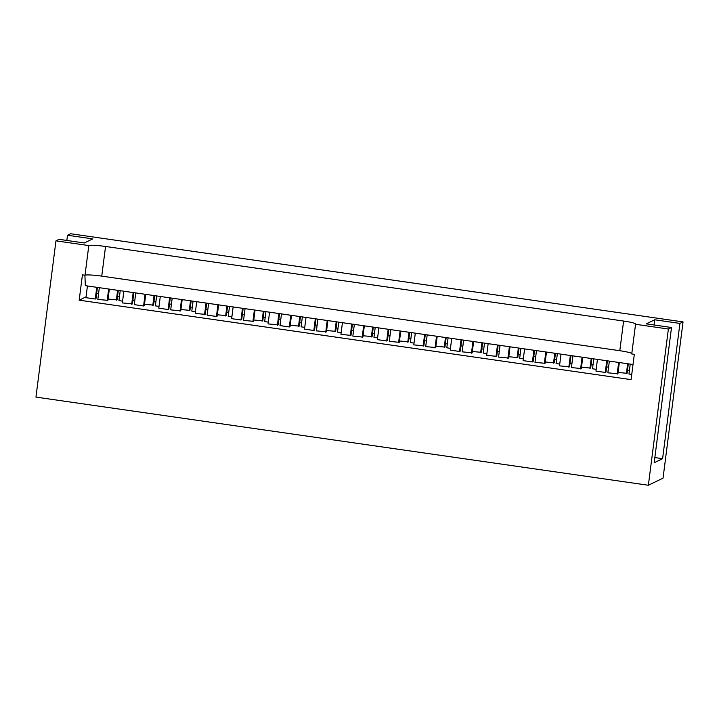 <?xml version="1.0" encoding="UTF-8"?>
<svg xmlns="http://www.w3.org/2000/svg" width="719" height="719" viewBox="0 0 719 719"><rect width="100%" height="100%" fill="white"/><g stroke="black" fill="none" stroke-linecap="round" stroke-linejoin="round"><path stroke-width="1.08" d="M556.587 359.689L554.673 359.41M535.718 356.687L533.795 356.408M520.161 354.449L518.237 354.17M499.283 351.438L497.368 351.16M483.725 349.2L481.811 348.922M462.856 346.199L460.942 345.92M447.299 343.952L445.385 343.682M426.43 340.95L424.507 340.671M410.873 338.712L408.949 338.433M389.995 335.71L388.08 335.431M374.437 333.463L372.523 333.194M353.568 330.461L351.654 330.183M338.011 328.224L336.097 327.945M317.142 325.222L315.219 324.943M301.585 322.975L299.661 322.705M280.707 319.973L278.792 319.694M265.149 317.735L263.235 317.456M244.28 314.733L242.366 314.455M228.723 312.486L226.8 312.217M207.845 309.485L205.931 309.206M192.288 307.247L190.373 306.968M171.419 304.245L169.504 303.966M155.861 301.998L153.947 301.728M683.05 321.905L70.633 233.747L67.505 235.257L92.751 238.888L84.33 242.968L59.093 239.337L55.965 240.847L88.805 245.574A14.659 1.474 -172.7 0 1 105.558 246.473L623.607 321.051A14.659 1.474 -172.7 0 1 635.74 324.08A14.659 1.474 -172.7 0 1 635.542 324.287L668.382 329.014L671.51 327.496L646.264 323.865L654.685 319.784L679.922 323.424L683.05 321.905L663.035 478.153L648.367 485.253L35.95 397.095L55.965 240.847M631.794 353.496A14.659 1.474 7.3 0 0 619.805 350.71L101.756 276.132L105.558 246.473M86.037 296.857L79.189 300.183L631.084 379.632L634.32 354.314L631.74 353.946L635.542 324.287M79.189 300.183L82.424 274.865L85.013 275.233L88.805 245.574M668.382 329.014L648.367 485.253M633.017 364.515L85.327 285.668L84.896 275.215M134.786 300.587L132.871 300.308M119.435 296.758L117.512 296.48M98.557 293.756L96.643 293.478M629.413 370.474L627.489 370.195M608.58 367.175L606.656 366.897M593.013 364.937L591.099 364.659M571.947 363.517L570.023 363.239M628.307 363.841L627.094 373.314L618.07 372.469M631.749 374.437L628.954 374.033L630.221 364.111M607.438 360.83L605.991 372.091L605.272 372.442L595.952 371.094L597.444 359.392M619.338 362.547L617.9 373.808L607.852 372.81L609.353 361.109M582.767 357.28L581.32 368.541L571.425 367.571L572.926 355.86M571.003 355.59L569.565 366.843L559.517 365.854L561.018 354.152M596.177 369.314L592.519 368.793L593.795 358.871M591.881 358.592L590.659 368.074L581.491 367.202M546.476 352.058L545.038 363.32L534.99 362.322L536.491 350.62M534.577 350.342L533.13 361.603L532.411 361.954L523.09 360.605L524.591 348.904M559.75 364.075L556.093 363.544L557.369 353.622M555.445 353.344L554.232 362.825L545.209 361.981M510.05 346.81L508.612 358.071L498.564 357.082L500.065 345.372M498.15 345.102L496.703 356.354L486.664 355.366L488.156 343.664M523.315 358.826L519.666 358.305L520.933 348.382M519.019 348.104L517.806 357.586L508.782 356.732M473.623 341.57L472.176 352.822L462.137 351.834L463.629 340.132M461.715 339.853L460.277 351.115L459.549 351.465L450.229 350.117L451.73 338.415M486.889 353.586L483.231 353.056L484.507 343.134M482.584 342.855L481.371 352.337L472.347 351.492M437.188 336.321L435.75 347.583L425.702 346.594L427.203 334.883M425.288 334.614L423.842 345.866L413.802 344.877L415.303 333.176M450.462 348.338L446.805 347.816L448.072 337.894M446.157 337.615L444.944 347.088L435.921 346.243M400.762 331.082L399.315 342.334L389.276 341.345L390.777 329.644M388.853 329.365L387.415 340.626L386.696 340.977L377.367 339.629L378.868 327.927M414.027 343.098L410.378 342.568L411.645 332.645M409.731 332.367L408.518 341.849L399.494 341.004M364.335 325.833L362.888 337.094L352.849 336.106L354.341 324.395M352.427 324.125L350.989 335.378L340.941 334.389L342.442 322.687M377.601 337.849L373.943 337.328L375.219 327.406M373.296 327.127L372.083 336.6L363.059 335.755M327.9 320.593L326.462 331.845L316.414 330.857L317.915 319.155M316.001 318.877L314.554 330.138L313.835 330.488L304.514 329.14L306.015 317.439M341.166 332.609L337.517 332.079L338.784 322.157M336.869 321.878L335.656 331.36L326.633 330.515M291.474 315.344L290.027 326.606L289.308 326.956L279.988 325.608L281.488 313.906M279.565 313.637L278.127 324.889L268.079 323.901L269.58 312.199M304.739 327.361L301.09 326.839L302.357 316.917M300.443 316.639L299.23 326.111L290.197 325.267M255.038 310.105L253.6 321.357L243.552 320.368L245.053 308.667M243.139 308.388L241.692 319.649L240.973 320L231.653 318.652L233.154 306.95M268.313 322.121L264.655 321.591L265.931 311.669M264.008 311.39L262.794 320.872L253.771 320.027M218.612 304.856L217.174 316.117L216.446 316.468L207.126 315.12L208.627 303.418M206.713 303.148L205.266 314.401L195.226 313.412L196.718 301.71M231.878 316.872L228.229 316.351L229.496 306.429M227.581 306.15L226.368 315.623L217.345 314.778M182.186 299.616L180.739 310.869L170.7 309.88L172.201 298.178M170.277 297.9L168.839 309.161L168.12 309.512L158.791 308.163L160.292 296.462M195.451 311.633L191.793 311.102L193.069 301.18M191.155 300.901L189.933 310.383L180.909 309.538M159.025 306.384L155.367 305.863L156.643 295.94M118.293 290.413L117.08 299.895L108.057 299.05M122.59 301.144L118.941 300.614L120.208 290.692M97.425 287.411L95.978 298.673L95.259 299.023L85.938 297.675L87.43 285.973M109.324 289.128L107.886 300.38L97.838 299.392L99.339 287.69M154.72 295.662L153.507 305.135L144.483 304.29M133.851 292.66L132.404 303.912L122.365 302.924L123.866 291.222M145.75 294.368L144.312 305.629L143.593 305.979L134.264 304.631L135.765 292.93M180.02 311.219L181.521 299.517M168.12 309.512L169.612 297.801M189.214 310.734L190.49 300.812M216.446 316.468L217.947 304.766M204.547 314.751L206.047 303.05M225.649 315.974L226.916 306.051M252.881 321.708L254.382 310.006M240.973 320L242.474 308.289M262.076 321.222L263.343 311.3M289.308 326.956L290.809 315.255M277.408 325.24L278.9 313.538M298.502 326.462L299.778 316.54M325.743 332.196L327.235 320.494M313.835 330.488L315.335 318.778M334.937 331.711L336.204 321.788M362.169 337.445L363.67 325.743M350.261 335.728L351.762 324.026M371.363 336.95L372.631 327.028M398.596 342.684L400.097 330.983M386.696 340.977L388.197 329.266M407.79 342.199L409.066 332.277M435.031 347.933L436.523 336.231M423.123 346.216L424.623 334.515M444.225 347.439L445.492 337.517M471.457 353.173L472.958 341.471M459.549 351.465L461.05 339.763M480.651 352.687L481.928 342.765M507.884 358.422L509.385 346.72M495.984 356.705L497.485 345.003M517.078 357.927L518.354 348.005M544.319 363.661L545.82 351.959M532.411 361.954L533.911 350.252M553.513 363.176L554.78 353.254M580.601 368.892L582.102 357.181M568.846 367.193L570.338 355.492M589.94 368.416L591.216 358.493M617.172 374.15L618.673 362.448M605.272 372.442L606.773 360.74M626.375 373.664L627.642 363.742M679.922 323.424L662.594 458.686L654.182 462.766L671.51 327.496M662.594 458.686L654.847 457.572M654.02 324.979L654.685 319.784M67.505 235.257L66.84 240.452M85.013 275.233A14.659 1.474 -172.7 0 1 101.756 276.132M143.593 305.979L145.085 294.278M131.685 304.263L133.186 292.561M152.787 305.485L154.055 295.563M107.158 300.731L108.659 289.029M95.259 299.023L96.759 287.312M116.352 300.245L117.628 290.323M623.607 321.051L619.805 350.71"/></g></svg>
